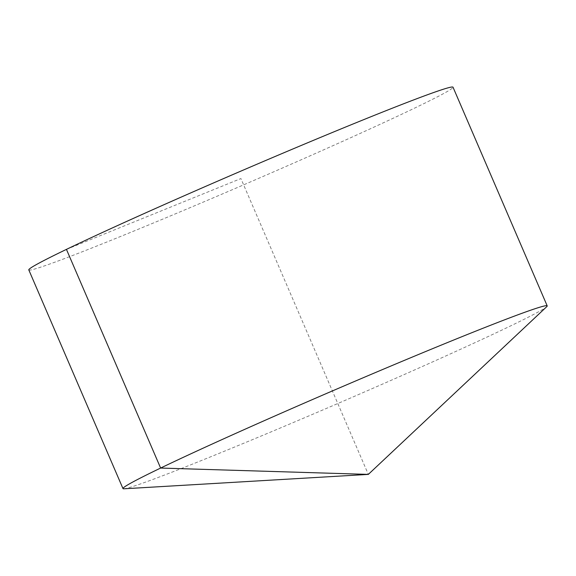 <?xml version="1.0" encoding="UTF-8"?>
<svg xmlns="http://www.w3.org/2000/svg" width="576" height="576" viewBox="0 0 576 576"><rect width="100%" height="100%" fill="white"/><g stroke="black" fill="none" stroke-linecap="round" stroke-linejoin="round"><path stroke-width="0.43" stroke-dasharray="2.88 2.16" d="M123.905 488.794A230.947 6.854 156.7 0 0 214.423 455.278A230.947 6.854 156.7 0 0 427.061 364.385A230.947 6.854 156.7 0 0 546.718 306.698M28.8 269.906A230.947 6.854 156.7 0 0 243.619 184.853A230.947 6.854 156.7 0 0 453.024 87.206M66.442 249.379L240.912 178.56L368.323 474.401"/><path stroke-width="0.86" d="M368.323 474.401L546.718 306.698A230.947 6.854 156.7 0 0 547.2 305.885A230.947 6.854 156.7 0 0 455.753 339.185A230.947 6.854 156.7 0 0 235.397 433.541A230.947 6.854 156.7 0 0 122.976 488.585A230.947 6.854 156.7 0 0 123.905 488.794L368.323 474.401L160.618 468.05L66.442 249.379M547.2 305.885L453.024 87.206A230.947 6.854 156.7 0 0 361.577 120.514A230.947 6.854 156.7 0 0 141.221 214.862A230.947 6.854 156.7 0 0 28.8 269.906L122.976 488.585"/></g></svg>
